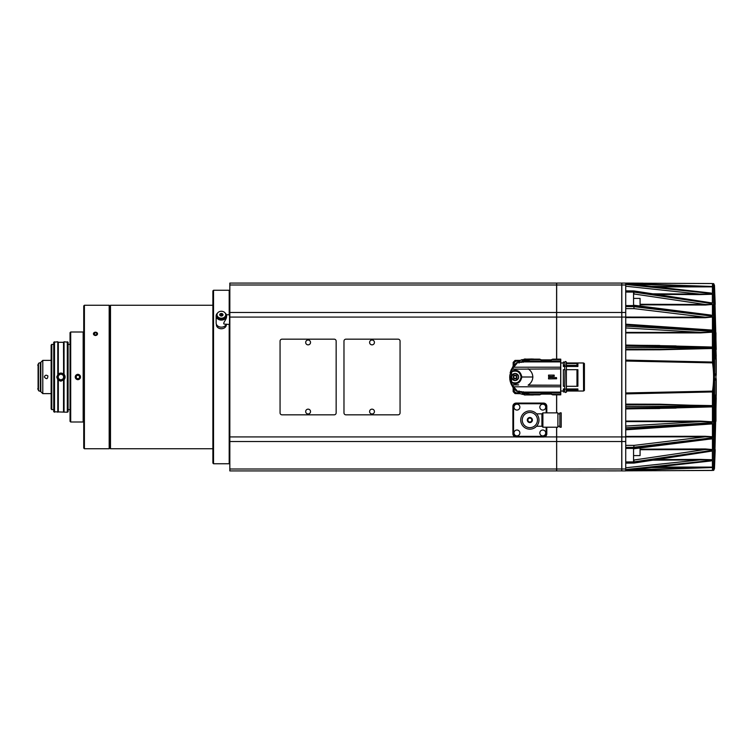 <?xml version="1.0" encoding="UTF-8"?>
<svg xmlns="http://www.w3.org/2000/svg" width="754" height="754" viewBox="0 0 754 754"><rect width="100%" height="100%" fill="white"/><g stroke="black" fill="none" stroke-linecap="round" stroke-linejoin="round"><path stroke-width="1.13" d="M633.558 455.595L640.08 455.595L640.08 448.017M640.08 305.983L640.08 298.405L633.558 298.405M625.726 461.938L633.558 461.9L633.558 448.404L625.726 448.432L633.558 448.347M633.954 460.901L634.123 459.997L705.301 449.507L705.301 448.96L712.36 449.563L640.08 449.723M705.301 305.04L705.301 304.493L712.36 304.437L705.301 305.04L640.08 304.823M712.455 449.337L712.455 438.837L708.044 439.299M710.786 438.951L712.455 438.837M708.044 314.701L710.786 315.049M712.455 315.163L712.455 304.663M625.726 408.866L712.436 406.868L659.778 408.348M625.726 408.932L676.131 408.065M712.398 422.014L700.683 421.627L700.673 421.1L712.455 421.816L712.172 422.721L625.726 427.829M700.683 424.549L712.455 423.899L700.673 424.7M712.36 436.99L705.235 436.811L705.235 436.274L712.455 436.745L712.36 438.724M712.002 437.857L633.586 447.282L634.123 445.369L705.235 436.811L625.726 436.934M633.586 447.282L633.586 448.394L712.002 438.328M634.123 448.47L633.586 448.394M625.726 463.144L633.888 463.088L712.351 451.005L712.36 449.563M712.002 450.374L633.586 461.929L634.123 459.997L633.558 459.997M633.586 461.929L625.726 462.023M625.726 462.824L633.558 462.758L633.558 462.013M633.558 462.758L710.259 451.326M634.123 462.56L633.586 462.843L634.123 462.56M712.36 450.996L712.398 459.883L699.74 459.921L699.74 459.393L712.455 459.742M625.726 470.43L710.777 460.986M712.398 460.798L712.445 467.141L651.305 467.584M655.839 467.084L712.455 467.094M711.05 467.565L712.445 467.141L712.455 470.402L625.726 470.835L712.521 470.468C713.934 470.458 713.934 470.458 712.521 470.468C713.934 470.458 713.934 470.458 712.521 470.468L625.726 470.835M712.436 405.605L659.778 404.691L659.778 404.21L712.389 405.954L625.726 406.576M651.305 286.416L712.445 286.859L658.365 286.935M710.777 293.014L625.726 283.57M712.455 286.906L712.398 293.202M712.455 294.258L699.74 294.607L699.74 294.079L712.398 294.117L712.36 303.004L633.897 290.921L625.726 290.856M710.259 302.674L712.36 303.004M633.586 291.157L634.123 291.44L633.586 291.157L633.586 292.071L712.002 303.626L633.586 291.157M712.36 304.437L712.002 303.626M640.08 304.277L705.301 304.493L634.123 294.003L633.586 292.071M625.726 292.062L633.558 292.1L633.558 305.596L625.726 305.568L633.558 305.596M712.332 317.019L705.235 317.726L705.235 317.189L712.36 317.01L712.36 315.276M712.002 315.672L634.123 305.53L625.726 305.643M625.726 306.614L633.558 306.605L633.558 305.7M633.558 306.605L712.002 316.143M625.726 317.066L705.235 317.189L634.123 308.631L633.907 307.585M700.673 329.3L712.455 330.101L700.683 329.451M712.455 332.184L700.673 332.9L700.683 332.373L712.398 331.986L712.436 347.132L625.726 345.134M659.778 345.652L712.455 347.038M712.455 348.499L659.778 349.79L659.778 349.309L712.436 348.395L712.521 362.872C713.934 372.259 713.934 381.675 712.521 391.128L712.455 391.948L625.726 393.899M711.842 348.442L712.436 348.395L712.436 347.132M625.726 283.165L712.521 283.532C713.934 283.542 713.934 283.542 712.521 283.532C713.934 283.542 713.934 283.542 712.521 283.532L712.455 286.84L711.05 286.435M712.398 294.117L712.2 293.325L625.726 283.73M712.455 330.101L712.455 317.255M625.726 326.171L712.172 331.279L712.398 331.986L712.398 330.243M712.455 405.501L712.455 391.948M712.436 406.868L712.389 405.954M712.455 421.816L712.455 406.962M712.398 423.757L712.172 422.721M712.455 436.745L712.455 423.899M625.726 470.27L712.2 460.675L712.398 459.883M625.726 470.562L711.682 467.546M643.087 283.174L621.814 283.08L621.814 436.915L625.726 436.915L625.726 392.966L712.521 391.128M711.682 286.454L625.726 283.438M625.726 360.101L712.455 362.052M712.521 362.872L625.726 361.034L625.726 317.085L621.739 317.085L621.739 283.08L556.669 283.08L556.669 359.149M625.726 470.92L621.814 470.92L621.814 468.988L625.726 469.007L625.726 470.92M625.726 436.915L625.726 469.007M625.726 283.08L625.726 317.085M714.566 395.068L714.566 380.12M714.962 380.091L716.215 378.791L716.215 395.171L714.924 395.087M714.566 373.88L714.566 358.932M714.924 358.913L714.566 343.051M714.566 466.33L714.566 441.533L716.215 397.707L714.566 441.533L714.566 466.33M716.215 397.707L714.566 466.387M714.566 378.885L716.215 378.791L714.566 378.885L714.566 438.875L714.566 378.885M716.215 395.171L714.566 438.875M714.566 315.125L714.566 375.115L716.215 375.209L714.566 375.115L714.566 315.125L716.215 358.829L714.962 358.913M714.962 373.909L716.215 375.209L716.215 358.829M716.215 356.293L714.566 312.467L714.566 287.613L716.215 349.507L714.566 312.467L714.566 287.613M715.951 421.241L715.951 332.768M715.197 304.314L714.472 285.398L714.472 468.602L715.197 449.686M308.103 340.016A2.422 2.422 0 0 0 305.681 342.429A2.422 2.422 0 0 0 308.103 344.851A2.422 2.422 0 0 0 310.525 342.429A2.422 2.422 0 0 0 308.103 340.016M308.103 409.149A2.422 2.422 0 0 0 305.681 411.571A2.422 2.422 0 0 0 308.103 413.984A2.422 2.422 0 0 0 310.525 411.571A2.422 2.422 0 0 0 308.103 409.149M213.533 463.748L212.882 463.088L212.882 290.912L213.533 290.252L213.533 463.748L229.188 463.748L229.188 324.154M280.064 412.872L280.064 341.128A1.96 1.96 0 0 1 282.015 339.168L334.192 339.168A1.96 1.96 0 0 1 336.152 341.128L336.152 412.872A1.96 1.96 0 0 1 334.192 414.832L282.015 414.832A1.96 1.96 0 0 1 280.064 412.872M556.593 427.216L556.669 470.92L621.814 470.882M556.669 427.216L556.669 441.524L229.838 441.524L229.838 469.007L556.593 469.007L556.593 470.92L229.838 470.92L229.838 469.007M625.726 284.993L229.838 284.993L229.838 283.08L556.593 283.08L556.593 359.149M229.838 284.993L229.838 312.476L625.726 312.476M229.188 314.767L229.188 290.252L229.838 290.912M229.838 441.524L229.838 436.915L515.387 436.915M621.739 470.92L621.739 317.085L229.838 317.085L229.838 312.476M229.838 317.085L229.838 436.915M556.593 394.851L556.593 412.872M110.489 448.743L109.83 448.093L109.83 305.907L110.489 305.257L110.489 448.743L212.882 448.743M513.747 375.831L515.001 375.36L513.634 376.293L513.776 377.961L515.302 378.668L516.556 378.169M514.454 378.527L515.302 378.64L513.804 377.952L515.302 378.668L516.669 377.707L516.528 376.039L516.82 376.849M513.483 377.151L513.776 377.961L513.483 377.151M513.653 376.312L513.512 377.151L513.653 376.312M514.2 375.652L516.528 376.039M515.001 375.332L515.849 375.473M514.171 365.068A2.931 2.931 0 0 1 519.054 362.052M519.808 361.27L520.401 360.299M513.154 366.284L513.154 362.391L515.02 360.403L520.279 360.355M513.154 387.716L513.154 391.609L515.02 393.597L520.401 393.701M519.808 392.73L520.279 393.645M513.154 374.031L513.154 374.031A3.572 3.572 0 0 0 512.626 374.474M519.054 391.948A2.931 2.931 0 0 1 514.171 388.932M515.302 378.64L516.104 378.348M510.684 371.006L511.212 369.969M520.43 360.289L519.779 360.601A1.301 1.301 0 0 0 519.063 361.722L519.016 363.089M519.016 390.911L519.063 392.278A1.301 1.301 0 0 0 519.779 393.399L521.24 394.059M515.764 378.81L516.613 378.225M513.295 376.557L514.765 378.876L517.056 377.151M517.008 377.443L516.942 376.331L515.482 375.115L513.691 375.775L513.248 376.849M513.361 377.669L513.983 378.508M522.258 359.564L519.779 360.601A1.301 1.301 0 0 0 519.063 361.722L519.044 362.269M519.27 362.467L523.804 361.816L524.916 360.393L524.709 359.837L523.38 360.657L522.286 359.554L521.042 360.026M522.268 359.564L522.399 360.676L521.212 362.108L520.213 362.174A1.159 0.999 -92.2 0 0 519.93 362.269M523.804 361.816L522.173 360.026M524.709 359.837L524.303 359.083L523.069 359.79M524.916 360.393L532.07 358.998L524.379 359.149M523.069 394.21L524.303 394.926L532.965 394.973L525.038 393.513L524.709 394.163L523.38 393.343L522.202 394.417L523.069 394.21L523.804 392.184L521.212 392.165L522.399 393.324L522.173 393.974M524.709 394.163L524.379 394.851M514.068 388.084L513.003 387.528A18.454 15.382 88.2 0 0 513.003 387.528L513.125 387.584M509.77 378.923L509.968 380.28M510.119 381.034L510.241 381.543M511.259 384.267L509.676 377L511.127 369.837M513.003 366.472L512.701 366.915L513.003 366.472A1.301 1.301 0 0 1 513.304 366.161L513.125 366.416M519.044 391.731L519.063 392.278A1.301 1.301 0 0 0 519.779 393.399L520.364 393.682M516.942 376.331L516.32 375.492M514.539 375.19L513.691 375.775M521.25 359.941L519.779 360.601L520.213 362.174M522.399 360.676L522.824 361.609M532.07 358.998L533.596 359.149M533.653 394.634L532.079 395.002M524.916 393.607L523.804 392.184M522.399 393.324L522.824 392.391M512.974 387.113L512.466 386.387L512.814 387.264M511.165 369.799L510.138 372.9M512.814 366.736L512.466 367.603L512.974 366.887M519.534 391.364L521.212 391.892L520.175 392.108L519.779 393.399M520.213 391.826L519.27 391.533M515.152 373.475A3.525 3.525 0 0 1 518.469 378.197A3.525 3.525 0 0 1 512.899 379.705A3.525 3.525 0 0 1 515.152 373.475M523.446 362.184L521.598 361.835M525.972 360.497L525.331 360.789M525.038 393.513L525.972 393.503M522.824 392.382L523.446 391.816M521.598 392.165L522.852 392.061M515.152 380.572C510.533 378.188 510.533 375.803 515.152 373.428L515.152 373.428C519.77 375.803 519.77 378.188 515.152 380.572A3.572 3.572 0 0 1 514.482 380.516M513.785 380.299A3.572 3.572 0 0 1 513.163 379.969M511.58 377A3.572 3.572 0 0 1 511.646 376.321M511.853 375.633A3.572 3.572 0 0 1 512.154 375.058M514.058 388.791L515.463 390.28M511.108 377L511.796 382.25L511.174 382.589L511.796 382.25C516.886 383.956 519.977 382.212 521.08 377C519.977 371.788 516.886 370.044 511.796 371.75L511.108 377L509.742 377L510.995 370.346L512.767 366.934L516.509 362.797L517.875 362.325L516.509 362.797M510.797 383.126L509.864 374.842M515.463 363.72L514.049 365.209M524.841 392.608L528.884 394.465L531.806 394.851A51.526 36.201 90 0 0 532.117 394.851L539.676 394.851L541.504 394.088A2.611 2.611 78.9 0 0 541.052 394.125M532.418 359.149A51.517 36.201 90 0 0 532.117 359.149L532.117 359.149A51.517 36.201 90 0 0 531.806 359.149L528.884 359.535L524.841 361.392M509.836 375.096L509.827 378.772M510.213 381.128L510.656 382.73M511.419 384.644L512.767 387.075L510.995 383.654L511.174 382.589M513.04 387.471L513.568 388.197M513.568 365.803L511.41 369.366M510.986 370.384L510.75 371.006M510.656 371.298L510.222 372.825M509.742 377.009L509.798 378.433M512.352 369.187L560.674 368.894L512.352 369.187L510.637 371.345M510.637 382.664L511.24 383.767L511.25 382.683C516.914 384.992 520.449 383.098 521.843 377C520.449 370.902 516.914 368.998 511.25 371.317L511.796 371.75L511.174 371.411M551.344 359.865L552.72 359.149L550.891 359.912A368.489 3.214 180 0 1 551.174 359.865L541.221 359.865A368.489 3.214 180 0 1 541.504 359.912L539.676 359.149L531.806 359.149L539.676 359.149L541.052 359.865M523.304 392.089L516.509 391.203L521.702 391.675L525.152 393.051M516.405 391.109L512.767 387.066L513.728 386.877L517.875 391.675M511.24 383.767L512.381 384.898L511.231 384.22M511.457 384.267L512.371 384.898L518.601 384.889L512.381 384.898M548.544 376.416L548.544 375.106L554.152 375.106L554.284 376.284L551.805 376.416L551.805 377.584L556.499 377.584L556.631 378.762L548.544 378.894L548.544 377.584L550.891 377.584L550.891 376.416L548.544 376.416M554.152 375.106L548.544 375.106M525.152 360.949L521.702 362.325L517.875 362.325L513.728 367.123L512.381 369.102L518.62 369.111M513.728 367.123L512.767 366.934M521.702 362.325L517.875 362.269M523.776 361.854L523.219 362.222M524.963 360.987L523.662 361.873M541.08 359.96L551.315 359.96M541.504 394.088L541.504 394.088A368.489 3.214 0 0 1 541.221 394.135L540.759 394.182M551.636 394.182L551.174 394.135A368.489 3.214 -0 0 1 550.891 394.088A2.611 2.611 101.1 0 1 551.344 394.125M550.891 394.088L552.72 394.851L560.75 394.766M541.221 394.135L551.174 394.135M551.315 394.04L541.08 394.04M523.219 391.778L524.963 393.013M512.371 384.889L513.728 386.877M512.352 384.813L518.62 384.889M528.168 368.772L528.168 368.894C531.052 370.779 532.616 373.475 532.852 377C532.626 380.506 531.061 383.202 528.168 385.106L560.693 385.228L528.168 385.228M560.693 368.772L560.674 367.207L514.134 367.207M523.512 361.901L560.674 361.901L560.674 367.207M560.74 359.149L552.72 359.149L560.769 359.158L560.674 361.901L560.674 360.968L525.255 360.968M525.255 393.032L560.674 393.032L560.674 392.099L560.731 394.851L552.72 394.851L551.344 394.135M514.134 386.793L560.674 386.793L560.674 392.099L523.512 392.099M560.674 368.894L560.674 385.106M560.769 359.168L560.769 394.832M560.674 386.793L560.693 385.228M564.718 366.491L563.351 366.491L563.351 362.061L564.765 362.061L565.029 366.491M564.765 369.686L563.351 369.686L563.351 386.284L564.765 386.284L565.029 369.686M563.351 390.025L563.351 391.939L564.765 391.939L564.765 390.025L563.351 390.025L563.351 388.96L564.718 388.96M564.765 365.294L563.351 365.294M565.029 388.96L564.765 390.025M566.377 386.284L566.377 369.686L577.894 369.686L577.894 386.284L566.377 386.284L566.414 389.724M577.894 369.686L576.98 369.686L576.98 386.284L577.894 386.284M566.377 365.294L566.377 362.061L566.546 363.475L576.98 363.475L576.98 365.294L566.377 365.294L566.113 366.491M564.765 391.939L565.566 392.523L566.546 391.939L566.546 390.525L576.98 390.525L577.894 388.96L577.894 390.968L576.98 390.525M566.377 391.939L566.377 390.025L576.98 390.025M566.377 390.025L566.113 388.96M566.414 388.96L577.894 388.96M566.414 366.491L577.894 366.491L576.98 365.294M576.98 363.475L577.894 363.032L577.894 366.491M584.284 390.572L584.416 363.654L584.416 390.346L583.577 390.987L583.445 362.976L583.577 390.987M222.666 314.277L222.015 315.926L220.055 315.483L220.055 314.277L221.365 313.673L222.666 314.277L222.666 315.483M221.365 313.673L221.365 316.086M220.055 314.277L220.055 315.483M219.668 314.748A1.697 1.357 180 0 1 223.052 314.748A1.697 1.357 180 0 1 219.668 314.748M217.011 314.748A4.345 3.468 -0 0 0 221.365 318.216A4.345 3.468 -0 0 0 225.71 314.748A4.345 3.468 -0 0 0 221.365 311.279A4.345 3.468 -0 0 0 217.011 314.748L217.011 315.926A4.345 3.468 -0 0 0 221.365 319.394A4.345 3.468 -0 0 0 225.71 315.926L225.71 314.748M217.548 313.08A5.221 4.166 -0 0 0 216.144 315.926A5.221 4.166 -0 0 0 221.365 320.092A5.221 4.166 -0 0 0 226.577 315.926A5.221 4.166 -0 0 0 225.173 313.08M216.144 315.926L216.144 322.995A5.221 4.166 -0 0 0 220.63 327.113A5.221 4.166 -0 0 0 226.37 324.154M226.577 315.926L226.577 316.633C226.643 319.771 221.412 324.229 224.984 324.154L229.838 324.484M226.37 314.767L229.518 314.767L229.518 324.154M216.407 324.295L216.407 324.795A4.958 3.959 -0 0 0 221.365 328.753A4.958 3.959 -0 0 0 226.313 324.795L226.313 324.295M372.024 340.016A2.422 2.422 0 0 0 369.601 342.429A2.422 2.422 0 0 0 372.024 344.851A2.422 2.422 0 0 0 374.436 342.429A2.422 2.422 0 0 0 372.024 340.016M372.024 409.149A2.422 2.422 0 0 0 369.601 411.571A2.422 2.422 0 0 0 372.024 413.984A2.422 2.422 0 0 0 374.436 411.571A2.422 2.422 0 0 0 372.024 409.149M343.975 412.872A1.96 1.96 0 0 0 345.935 414.832L398.112 414.832A1.96 1.96 0 0 0 400.063 412.872L400.063 341.128A1.96 1.96 0 0 0 398.112 339.168L345.935 339.168A1.96 1.96 0 0 0 343.975 341.128L343.975 412.872M63.525 375.492L60.923 373.984L58.312 375.492L58.312 378.508L60.923 380.016L63.525 378.508L63.525 375.492M60.923 373.626A3.374 3.374 0 0 0 57.992 378.687A3.374 3.374 0 0 0 63.845 378.687A3.374 3.374 0 0 0 60.923 373.626M38.482 363.305L38.482 390.695L40.367 391.383L40.367 362.617L38.482 363.305M40.367 362.617A1.301 1.301 0 0 0 40.839 362.316L40.839 391.684L40.367 391.383M51.14 360.365L42.789 360.365L40.839 362.316M42.789 360.365L42.789 393.635L51.14 393.635M47.888 375.944C46.201 374.738 45.023 375.087 44.354 377C46.512 379.516 47.691 379.158 47.888 375.944M53.741 344.389L51.79 344.389L51.79 409.611L53.741 409.611M51.79 409.611L51.14 408.96L51.14 345.04L51.79 344.389M57.785 412.221L57.785 379.762L56.757 377L58.312 373.711L64.052 374.238L64.052 341.779L68.096 342.231L68.096 411.769L67.313 412.221L53.741 411.769L53.741 342.231L57.785 341.779L58.312 342.307L63.525 342.307L63.525 352.514M54.524 412.221L54.524 341.779M57.785 374.238L57.785 341.779M58.284 373.758L57.002 377L58.237 379.846M57.002 377L57.785 379.337M58.312 411.693L58.331 380.252M58.246 379.856L60.914 380.911L63.628 379.818L60.914 381.185L58.312 380.261M63.638 379.809L63.59 374.144C61.79 372.712 59.99 372.721 58.199 374.191M64.052 341.779L63.525 342.307L63.59 374.144M63.525 411.693L63.553 380.242M64.09 379.29L63.525 380.289M64.052 374.238C65.419 376.076 65.419 377.924 64.052 379.762L64.024 379.752M67.313 412.221L67.313 341.779M64.052 412.221L64.052 379.762M75.994 377L76.936 378.631L78.821 378.631L79.754 377L78.821 375.369L76.936 375.369L75.994 377M75.259 377A2.62 2.62 0 0 0 79.189 379.271A2.62 2.62 0 0 0 79.189 374.729A2.62 2.62 0 0 0 75.259 377M70.047 421.354L70.047 332.646L70.697 331.996L70.697 422.004L70.047 421.354M77.879 379.743C81.404 377.914 81.404 376.086 77.879 374.257C74.344 376.086 74.344 377.914 77.879 379.743M83.741 421.411L83.157 422.004L83.157 331.996L70.697 331.996M96.785 333.221L96.785 334.427L96.785 333.221L95.485 332.618L96.785 333.221M94.184 333.221L95.485 332.627L94.184 333.824M94.184 334.427L95.485 335.03L96.785 334.427M83.741 448.093L83.741 305.907L84.401 305.257L84.401 448.743L83.741 448.093M97.53 333.824A2.045 1.64 0 0 0 93.439 333.824A2.045 1.64 0 0 0 97.53 333.824C96.173 331.685 94.806 331.685 93.439 333.824L95.485 335.521L97.53 333.824M109.83 448.093L109.179 448.743L109.179 305.257L84.401 305.257M556.669 394.851L556.669 412.872M625.726 441.524L556.669 441.524L556.669 469.007L621.814 468.988L621.814 436.915L544.322 436.915M531.815 420.044A1.96 1.96 0 0 0 530.835 418.347L531.815 418.913L531.815 421.175L529.855 422.306L528.874 421.74A1.96 1.96 0 0 0 531.815 420.044A1.96 1.96 0 0 0 528.874 418.347A1.96 1.96 0 0 0 529.855 422.004M528.874 421.74L527.894 421.175L527.894 418.913L529.855 417.782L530.835 418.347M559.854 413.852L557.894 413.852M527.31 420.044A2.545 2.545 0 0 1 529.855 417.499A2.545 2.545 0 0 1 532.399 420.044A2.545 2.545 0 0 1 529.855 422.589A2.545 2.545 0 0 1 527.31 420.044M542.899 412.872L557.894 412.872L557.894 427.216L542.899 427.216L542.899 412.872L541.919 413.852L541.919 426.246L542.899 427.216M522.249 420.044A7.606 7.606 0 0 0 533.662 426.632A7.606 7.606 0 0 0 533.662 413.456A7.606 7.606 0 0 0 522.249 420.044M520.722 420.044A9.133 9.133 0 0 0 534.416 427.952A9.133 9.133 0 0 0 534.416 412.136A9.133 9.133 0 0 0 520.722 420.044M541.919 413.852L536.565 413.852M541.919 426.246L536.565 426.246L536.942 425.803M542.767 404.201A2.931 2.931 0 0 1 545.312 408.602A2.931 2.931 0 0 1 540.222 408.602A2.931 2.931 0 0 1 542.767 404.201M516.942 404.201A2.931 2.931 0 0 1 519.478 408.602A2.931 2.931 0 0 1 514.398 408.602A2.931 2.931 0 0 1 516.942 404.201M542.767 430.025A2.931 2.931 0 0 1 545.312 434.427A2.931 2.931 0 0 1 540.222 434.427A2.931 2.931 0 0 1 542.767 430.025M516.942 430.025A2.931 2.931 0 0 1 519.478 434.427A2.931 2.931 0 0 1 514.398 434.427A2.931 2.931 0 0 1 516.942 430.025M546.16 412.872L546.16 406.349A2.611 2.611 0 0 0 543.549 403.739L516.16 403.739A2.611 2.611 0 0 0 513.549 406.349L513.549 433.738A2.611 2.611 0 0 0 516.16 436.349L543.549 436.349A2.611 2.611 0 0 0 546.16 433.738L546.16 427.216M546.81 427.216L546.81 433.738A3.261 3.261 0 0 1 543.549 437L516.16 437A3.261 3.261 0 0 1 512.899 433.738L512.899 406.349A3.261 3.261 0 0 1 516.16 403.088L543.549 403.088A3.261 3.261 0 0 1 546.81 406.349L546.81 412.872M559.854 412.872L559.854 427.216L561.202 427.216L561.202 412.872L559.854 412.872M561.202 412.872L561.202 427.216M58.312 373.711L58.312 342.307M640.08 449.177L705.301 448.96M634.123 294.003L633.558 294.003M713.586 470.458L713.586 283.542M625.726 404.936L659.778 404.691L625.726 404.615M625.726 408.027L712.389 406.547M659.778 408.527L640.994 408.668M625.726 421.071L700.673 421.1M625.726 426.048L700.683 421.627L625.726 421.59M625.726 429.158L712.172 423.267M625.726 436.396L705.235 436.274M625.726 445.369L634.123 445.369M633.558 447.395L625.726 447.386M625.726 448.357L633.558 448.3M656.395 459.62L699.74 459.393M625.726 467.772L699.74 459.921L652.86 460.166M712.2 460.374L625.726 469.553M712.398 467.273L630.476 469.902M625.726 470.505L712.398 467.461M625.726 404.125L659.778 404.21M712.398 286.539L625.726 283.495M630.476 284.098L712.398 286.727M625.726 284.447L712.2 293.626M652.86 293.834L699.74 294.079L625.726 286.228M699.74 294.607L656.395 294.38M633.558 291.242L625.726 291.176M625.726 291.977L633.558 291.987M634.123 308.631L625.726 308.631M705.235 317.726L625.726 317.604M712.172 330.733L625.726 324.842M625.726 332.41L700.683 332.373L625.726 327.952M700.673 332.9L625.726 332.929M640.994 345.332L659.778 345.473M712.389 347.453L625.726 345.973M625.726 347.424L712.389 348.046M625.726 349.385L659.778 349.309L625.726 349.064M659.778 349.79L625.726 349.875M625.726 392.966L625.726 361.034M714.566 410.949L714.962 395.087M532.965 359.027L534.84 359.206M511.627 381.571L510.326 381.59M510.326 372.41L511.627 372.429M541.052 394.135L539.676 394.851L528.799 394.465L539.921 394.465M539.921 359.535L528.733 359.573M528.733 394.427L525.01 393.051M532.852 377L521.08 377M560.674 359.535L552.475 359.535M552.475 394.465L560.674 394.465M566.546 390.968L577.894 390.968M566.546 363.032L577.894 363.032M546.81 406.349L546.16 406.349M546.81 433.738L546.16 433.738M543.549 436.349L543.549 437M516.16 436.349L516.16 437M513.549 433.738L512.899 433.738M513.549 406.349L512.899 406.349M516.16 403.088L516.16 403.739M543.549 403.088L543.549 403.739M633.558 448.809L711.229 438.894M711.229 315.106L633.558 305.191M625.726 345.068L676.131 345.935M625.726 429.827L707.441 424.257M707.441 329.743L625.726 324.173M713.708 470.326L714.472 468.602M713.708 283.674L714.472 285.398M229.838 463.088L229.188 463.748M110.489 305.257L212.882 305.257M524.322 359.064L525.726 358.998M524.322 394.936L525.726 395.002M519.779 360.601L520.364 360.318M534.84 394.794L532.984 394.973M511.146 384.182L510.147 381.119M539.676 394.851L531.806 394.851M531.806 359.149L525.001 360.949M523.304 361.911L521.702 362.269M561.202 391.024L563.351 391.024M561.202 362.976L563.351 362.976M566.377 362.061L565.566 361.477L564.765 362.061M564.718 365.633L564.718 369.686M564.718 386.284L564.718 389.724M566.546 391.024L583.445 391.024M566.546 362.976L583.445 362.976M584.284 363.428L583.577 363.013M38.096 366.086L38.096 387.914M38.482 363.956L37.7 365.153M38.482 390.044L37.7 388.847M40.839 391.684L42.789 393.635M70.047 344.389L68.096 344.389M70.047 409.611L68.096 409.611M83.157 422.004L70.697 422.004M83.741 332.589L83.157 331.996M109.179 448.743L84.401 448.743M109.83 305.907L109.179 305.257M557.894 426.246L559.854 426.246M213.533 290.252L229.188 290.252M566.414 369.686L566.414 365.633"/></g></svg>
